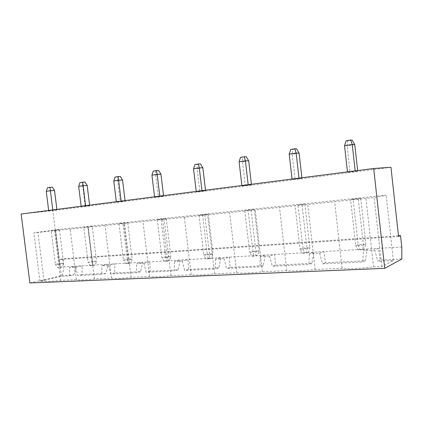 <?xml version="1.0" encoding="UTF-8"?>
<svg xmlns="http://www.w3.org/2000/svg" width="423" height="423" viewBox="0 0 423 423"><rect width="100%" height="100%" fill="white"/><g stroke="black" fill="none" stroke-linecap="round" stroke-linejoin="round"><path stroke-width="0.32" stroke-dasharray="2.12 1.59" d="M398.54 236.468L58.961 259.574L52.843 210.659L21.15 214.006M390.947 167.297L52.843 210.659M398.461 235.77L62.821 258.807L58.961 259.574M347.521 172.314L357.721 171.141L347.521 172.314L347.468 171.86M292.087 179.452L301.964 178.31L292.087 179.452L292.039 179.019M154.585 197.155L163.59 196.108L154.585 197.155L154.543 196.78M196.272 191.788L205.552 190.71L196.272 191.788L196.224 191.392M241.908 185.914L251.484 184.803L241.908 185.914L241.861 185.501M48.703 210.786L56.946 209.824L48.703 210.786L48.661 210.453M85.642 206.033L81.184 206.609L89.671 205.615L85.642 206.033L85.599 205.684M116.362 202.078L125.097 201.057L116.362 202.078L116.32 201.713M29.874 282.966L62.535 275.473L63.825 266.881L62.821 258.807M401.776 246.995L63.825 266.881M344.544 145.681L347.13 145.761L350.075 172.124M355.23 171.326L355.177 170.866M357.652 170.543L357.721 171.141M354.765 144.597L347.13 145.761L347.616 140.838L346.072 140.759M301.9 177.745L301.964 178.31M299.045 178.559L298.998 178.12M299.098 153.094L292.198 154.146L295.058 179.199M289.195 154.152L292.198 154.146L292.473 149.493L296.613 148.843M151.936 175.164L155.727 174.979L158.35 196.785M159.852 196.478L159.804 196.098M163.532 195.616L163.59 196.108M160.957 174.181L155.727 174.979L155.553 170.992L153.279 171.082M205.493 190.197L205.552 190.71M202.025 191.048L201.977 190.651M202.844 167.783L197.134 168.655L199.83 191.445M193.544 168.793L197.134 168.655L197.081 164.473L200.507 163.934M239.101 161.819L242.432 161.745L245.208 185.612M248.222 185.1L248.174 184.687M251.421 184.264L251.484 184.803M248.692 160.788L242.432 161.745L242.527 157.335L240.528 157.361M56.894 209.39L56.946 209.824M52.822 210.257L52.78 209.924M54.525 190.424L50.422 191.048L52.838 210.353M46.266 191.339L50.422 191.048L49.988 187.563L52.447 187.178M81.184 206.609L81.142 206.26M89.613 205.166L89.671 205.615M87.18 185.438L82.744 186.115L85.229 206.186M78.678 186.374L82.744 186.115L82.385 182.477L85.044 182.059M125.044 200.587L125.097 201.057M121.195 201.454L121.152 201.089M122.538 180.045L117.731 180.774L120.285 201.681M113.787 181.002L117.731 180.774L117.457 176.973L120.338 176.518M401.85 258.998L380.214 260.05L377.829 261.234L393.364 260.494L381.789 266.638L373.567 266.992C360.793 268.42 350.313 268.869 342.128 268.335L315.13 269.493C303.08 270.842 293.631 271.243 286.789 270.704L262.392 271.746C250.982 273.031 242.427 273.395 236.716 272.846L214.561 273.792C203.727 275.013 195.939 275.347 191.191 274.791L170.977 275.653C160.666 276.822 153.544 277.123 149.615 276.568L131.104 277.361C121.264 278.477 114.733 278.752 111.498 278.197L94.482 278.926C85.076 279.994 79.059 280.253 76.426 279.698L60.732 280.37C51.722 281.395 46.165 281.633 44.05 281.084L39.947 281.258L61.451 276.304L69.552 275.918L73.787 274.929L62.535 275.473M73.787 274.929L76.061 266.162L69.541 267.579L75.696 267.225L82.194 265.803L81.983 274.532L105.887 273.369L108.156 264.275L101.8 265.723L108.447 265.337L114.76 263.883L114.723 272.941L140.536 271.688L142.789 262.234L136.645 263.714L143.841 263.302L149.932 261.816L150.091 271.222L178.051 269.863L180.277 260.029L174.408 261.536L182.218 261.086L188.024 259.574L188.415 269.361L218.802 267.886L220.991 257.633L215.471 259.172L223.979 258.68L229.425 257.136L230.086 267.336L263.233 265.729L265.364 255.021L260.277 256.592L269.583 256.058L274.575 254.482L275.563 265.131L311.857 263.365L313.914 252.166L309.366 253.763L319.592 253.176L324.013 251.574L325.387 262.709L365.298 260.774L367.259 249.025L363.389 250.654L374.672 250.004L378.384 248.375L380.214 260.05M352.206 140.119L347.616 140.838M290.675 149.472L292.473 149.493M158.694 170.501L155.553 170.992M194.929 164.531L197.081 164.473M246.286 156.748L242.527 157.335M47.492 187.722L49.988 187.563M79.942 182.614L82.385 182.477M115.088 177.089L117.457 176.973M374.672 250.004L377.829 261.234M61.451 276.304L55.635 229.768L386.173 195.199L374.149 197.604L33.845 232.851L55.635 229.768M393.364 260.494L386.173 195.199M319.592 253.176L322.538 263.867L362.781 261.948L363.389 250.654M269.583 256.058L272.338 266.257L308.896 264.518L309.366 253.763M223.979 258.68L226.569 268.436L259.923 266.85L260.277 256.592M182.218 261.086L184.661 270.434L215.217 268.98L215.471 259.172M143.841 263.302L146.147 272.269L174.239 270.932L174.408 261.536M108.447 265.337L110.63 273.961L136.55 272.724L136.645 263.714M75.696 267.225L77.774 275.526L101.758 274.384L101.8 265.723M69.552 275.918L69.541 267.579M381.789 266.638L374.149 197.604M373.567 266.992L365.958 198.456M342.128 268.335L334.635 201.697M315.13 269.493L307.743 204.483M286.789 270.704L279.518 207.407M262.392 271.746L255.222 209.924M236.716 272.846L229.652 212.573M214.561 273.792L207.598 214.858M191.191 274.791L184.328 217.263M170.977 275.653L164.214 219.347M149.615 276.568L142.953 221.552M131.104 277.361L124.531 223.46M111.498 278.197L105.02 225.48M94.482 278.926L88.09 227.23M76.426 279.698L70.133 229.092M60.732 280.37L54.519 230.709M44.05 281.084L37.927 232.428M39.947 281.258L33.845 232.851M365.298 260.774L362.781 261.948M325.387 262.709L322.538 263.867M311.857 263.365L308.896 264.518M275.563 265.131L272.338 266.257M81.983 274.532L77.774 275.526M263.233 265.729L259.923 266.85M105.887 273.369L101.758 274.384M230.086 267.336L226.569 268.436M114.723 272.941L110.63 273.961M218.802 267.886L215.217 268.98M140.536 271.688L136.55 272.724M188.415 269.361L184.661 270.434M150.091 271.222L146.147 272.269M178.051 269.863L174.239 270.932M353.094 199.191L360.75 198.398L350.577 199.672L353.094 199.191L358.17 244.679L355.711 245.631L350.577 199.672M297.993 204.928L304.914 204.209L297.993 204.928L302.926 248.169L300.044 249.105L295.053 205.441M248.063 210.125L254.345 209.475L244.79 210.659L248.063 210.125L252.854 251.336L249.639 252.256L244.79 210.659M161.047 219.188L166.292 218.638L157.308 219.754L161.047 219.188L165.573 256.851L161.882 257.739L157.308 219.754M202.601 214.858L208.333 214.26L199.074 215.413L202.601 214.858L207.265 254.218L203.78 255.122L199.074 215.413M55.318 230.191L59.437 229.763L51.204 230.778L55.318 230.191L59.49 263.55L55.418 264.391L51.204 230.778M92.225 226.347L83.759 227.394L92.225 226.347L96.529 261.213L92.061 261.493L88.084 262.35L83.759 227.394M122.903 223.154L127.73 222.651L119.011 223.73L122.903 223.154L127.307 259.267L123.458 260.14L119.011 223.73M360.75 198.398L365.847 244.198L363.452 245.144L358.297 198.868M363.452 245.144L355.711 245.631L358.265 250.004L362.902 249.729L363.452 245.144M362.902 249.729L364.346 249.131L365.847 244.198L358.17 244.679L359.73 249.401L358.265 250.004M304.914 204.209L309.863 247.73L302.926 248.169L304.237 252.674L302.519 253.261L300.044 249.105L307.035 248.671L302.027 204.716M304.237 252.674L308.409 252.425L309.863 247.73L307.035 248.671L306.707 253.012L302.519 253.261M254.345 209.475L259.156 250.934L255.978 251.859L251.114 210.004M255.978 251.859L249.639 252.256L252.039 256.211L255.841 255.989L255.978 251.859M255.841 255.989L257.75 255.413L259.156 250.934L252.854 251.336L253.959 255.635L252.039 256.211M166.292 218.638L170.839 256.518L167.175 257.406L162.58 219.204M167.175 257.406L161.882 257.739L164.145 261.345L167.318 261.16L167.175 257.406M167.318 261.16L169.517 260.605L170.839 256.518L165.573 256.851L166.35 260.795L164.145 261.345M208.333 214.26L213.012 253.853L209.559 254.757L204.838 214.815M209.559 254.757L203.78 255.122L206.107 258.892L209.575 258.691L209.559 254.757M209.575 258.691L211.648 258.125L213.012 253.853L207.265 254.218L208.19 258.331L206.107 258.892M59.437 229.763L63.624 263.291L59.558 264.132L55.334 230.35M59.558 264.132L55.418 264.391L57.486 267.579L59.976 267.436L59.558 264.132M59.976 267.436L62.408 266.918L63.624 263.291L59.49 263.55L59.929 267.061L57.486 267.579M87.778 226.813L92.6 265.136L90.215 265.665L88.084 262.35L92.563 262.07L88.222 226.929M92.6 265.136L95.281 264.978L96.529 261.213L92.563 262.07L92.901 265.512L90.215 265.665M127.73 222.651L132.15 258.961L128.317 259.833L123.854 223.228M128.317 259.833L123.458 260.14L125.652 263.598L128.566 263.429L128.317 259.833M128.566 263.429L130.866 262.884L132.15 258.961L127.307 259.267L127.958 263.053L125.652 263.598M364.346 249.131L359.73 249.401M308.409 252.425L306.707 253.012M257.75 255.413L253.959 255.635M169.517 260.605L166.35 260.795M211.648 258.125L208.19 258.331M62.408 266.918L59.929 267.061M95.281 264.978L92.901 265.512M130.866 262.884L127.958 263.053"/><path stroke-width="0.63" d="M400.528 235.627L398.54 236.468L390.947 167.297L373.683 168.476L21.15 214.006L29.874 282.966L384.724 268.362L401.85 258.998L401.776 246.995L400.528 235.627L398.461 235.77M373.683 168.476L384.724 268.362M347.468 171.86L344.544 145.681L352.243 144.502L354.765 144.597L357.652 170.543M355.177 170.866L352.243 144.502L350.683 140.034L346.072 140.759L344.544 145.681M298.998 178.12L296.142 153.089L299.098 153.094L301.9 177.745M292.039 179.019L289.195 154.152L296.142 153.089L294.836 148.817L296.613 148.843L299.098 153.094M154.543 196.78L151.936 175.164L157.192 174.361L160.957 174.181L163.532 195.616M159.804 196.098L157.192 174.361L156.425 170.585L153.279 171.082L151.936 175.164M201.977 190.651L199.286 167.915L202.844 167.783L205.493 190.197M196.224 191.392L193.544 168.793L199.286 167.915L198.371 163.992L200.507 163.934L202.844 167.783M241.861 185.501L239.101 161.819L245.403 160.856L248.692 160.788L251.421 184.264M248.174 184.687L245.403 160.856L244.304 156.764L240.528 157.361L239.101 161.819M52.78 209.924L50.379 190.71L54.525 190.424L56.894 209.39M48.661 210.453L46.266 191.339L50.379 190.71L49.956 187.331L52.447 187.178L54.525 190.424M85.599 205.684L83.125 185.697L78.678 186.374L81.142 206.26M78.678 186.374L79.942 182.614L82.607 182.197L83.125 185.697L87.18 185.438L89.613 205.166M121.152 201.089L118.614 180.261L122.538 180.045L125.044 200.587M116.32 201.713L113.787 181.002L118.614 180.261L117.98 176.634L120.338 176.518L122.538 180.045M350.683 140.034L352.206 140.119L354.765 144.597M294.836 148.817L290.675 149.472L289.195 154.152M156.425 170.585L158.694 170.501L160.957 174.181M198.371 163.992L194.929 164.531L193.544 168.793M244.304 156.764L246.286 156.748L248.692 160.788M49.956 187.331L47.492 187.722L46.266 191.339M82.607 182.197L85.044 182.059L87.18 185.438M117.98 176.634L115.088 177.089L113.787 181.002"/></g></svg>
